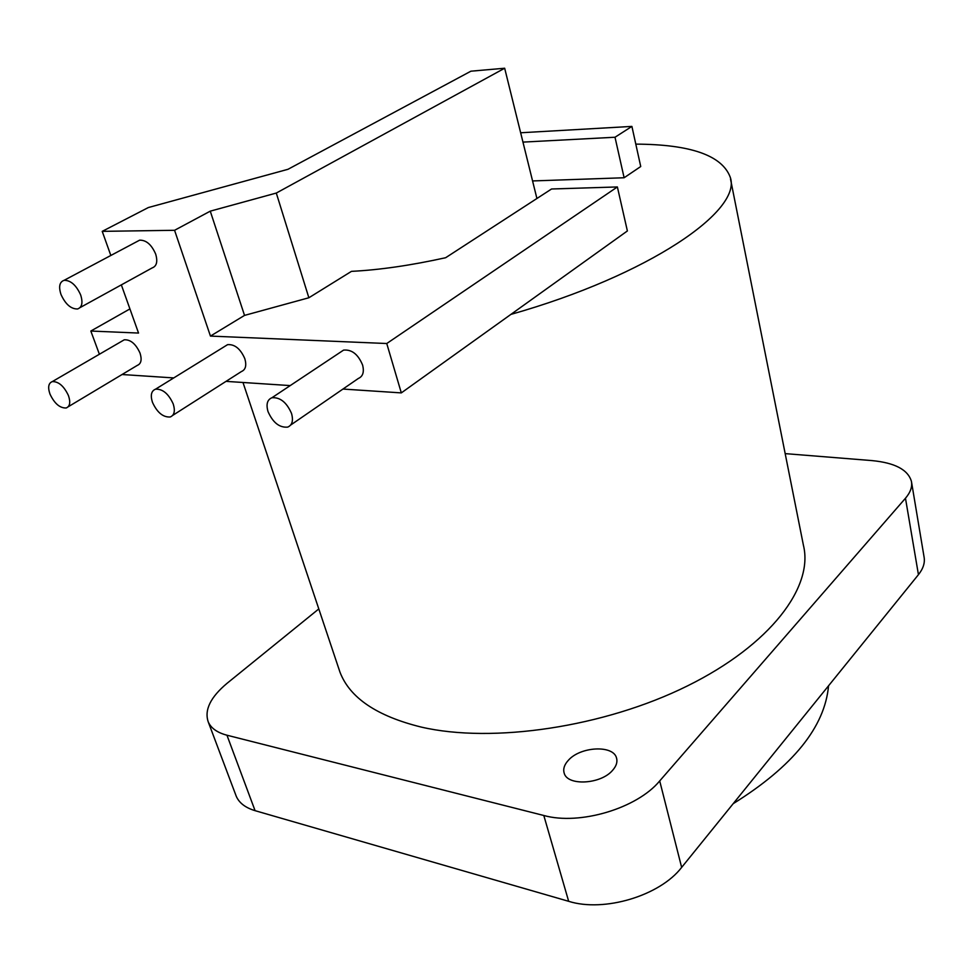 <?xml version="1.0" encoding="UTF-8"?>
<svg xmlns="http://www.w3.org/2000/svg" width="973" height="973" viewBox="0 0 973 973"><rect width="100%" height="100%" fill="white"/><g stroke="black" fill="none" stroke-linecap="round" stroke-linejoin="round"><path stroke-width="1.46" d="M635.807 144.126C690.222 144.381 721.65 155.266 730.078 176.794C743.275 210.18 648.93 275.323 510.898 314.401L627.378 230.954L617.381 186.95L551.557 188.993L445.646 257.723C410.91 265.398 379.519 269.947 351.472 271.358L308.867 297.762L276.296 193.055L504.671 68.232L536.914 198.492M532.572 180.942L624.119 177.755L640.733 166.529L631.903 126.405L520.64 132.766M504.671 68.232L470.92 71.187L287.972 169.302L148.358 207.541L102.226 231.355L174.568 230.297L210.265 211.153L276.296 193.055M522.951 142.107L615.009 137.242L631.903 126.405M129.932 308.915L90.83 331.039L138.543 333.058L121.345 284.882M342.946 389.054L401.314 392.897L386.755 343.518L210.448 336.086L244.527 315.398L308.867 297.762M386.755 343.518L617.381 186.95M624.119 177.755L615.009 137.242M244.527 315.398L210.265 211.153M210.448 336.086L174.568 230.297M110.837 255.473L102.226 231.355M122.051 374.52L173.741 377.925M226.028 381.367L290.222 385.588M99.392 354.245L90.83 331.039M68.195 406.775L137.327 365.374C141.17 363.78 142.07 359.694 140.039 353.126C135.855 343.919 130.601 339.48 124.276 339.796L122.16 341.024M172.671 415.41L241.401 371.552C245.61 369.776 246.753 365.495 244.831 358.709C240.501 348.808 234.761 344.126 227.597 344.649L225.031 346.23M80.054 307.602L152.116 267.94C156.689 266.249 157.869 261.64 155.68 254.099C151.581 244.649 146.23 240.003 139.613 240.173L137.011 241.559M290.696 425.031L358.344 378.461C362.929 376.454 364.352 371.954 362.576 364.984C358.088 354.269 351.752 349.307 343.554 350.122L340.404 352.214M401.314 392.897L510.898 314.401M338.409 667.466L339.978 672.173C349.781 697.823 376.843 716.116 421.175 727.062C492.447 743.652 604.221 727.196 687.461 685.904C770.92 644.649 813.696 586.865 803.443 545.379L730.516 179.032M911.555 482.134L924.058 556.933C925.128 562.698 923.255 568.609 918.439 574.666L681.647 867.393L659.706 780.93L905.474 498.237C910.448 492.411 912.431 486.792 911.421 481.38C908.004 469.716 894.844 462.783 871.966 460.594L785.187 453.625M659.706 780.93C637.12 808.368 579.75 825.542 543.81 815.496L226.952 735.211C217.271 732.657 211.044 728.23 208.246 721.917C204.184 710.059 210.484 697.167 227.135 683.253L318.803 608.928M568.354 760.302C580.37 746.437 613.464 744.746 616.541 758.052C617.648 761.981 616.347 766.067 612.625 770.288C600.888 784.445 567.15 786.196 564.158 773.024C562.953 768.889 564.352 764.644 568.354 760.302M681.647 867.393C660.01 895.707 604.136 912.54 568.67 901.314L255.072 810.667C245.464 807.772 239.188 802.98 236.257 796.279L235.661 794.722M828.558 685.77C824.8 727.074 793.007 766.383 733.168 803.698M68.451 395.585C63.975 386.099 58.587 381.44 52.299 381.598C48.443 383.131 47.677 387.303 49.988 394.114C54.5 403.588 59.888 408.21 66.176 407.979C69.947 406.459 70.701 402.323 68.451 395.585M173.23 403.977C168.572 393.761 162.673 388.823 155.534 389.176C151.277 390.891 150.256 395.269 152.457 402.311C157.152 412.528 163.075 417.417 170.214 416.979C174.362 415.276 175.359 410.947 173.23 403.977M80.65 294.916C76.222 285.15 70.725 280.285 64.121 280.309C59.523 281.927 58.477 286.658 60.995 294.491C65.446 304.245 70.968 309.073 77.56 308.976C82.06 307.359 83.082 302.676 80.65 294.916M291.523 413.44C286.67 402.36 280.151 397.13 271.941 397.738C267.259 399.672 265.945 404.281 268.013 411.567C272.914 422.647 279.47 427.828 287.68 427.111C292.228 425.177 293.518 420.628 291.523 413.44M918.439 574.666L905.474 498.237M255.072 810.667L226.952 735.211M568.67 901.314L543.81 815.496M339.978 672.173L242.982 382.474M208.246 721.917L236.257 796.279M616.541 758.052L616.724 758.721M124.276 339.796L52.299 381.598M227.597 344.649L155.534 389.176M139.613 240.173L64.121 280.309M343.554 350.122L271.941 397.738"/></g></svg>
